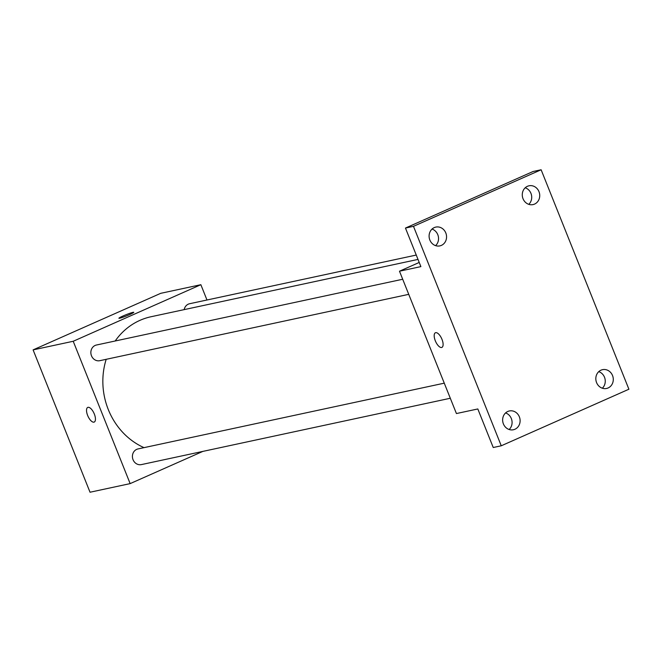 <?xml version="1.0" encoding="UTF-8"?>
<svg xmlns="http://www.w3.org/2000/svg" width="662" height="662" viewBox="0 0 662 662"><rect width="100%" height="100%" fill="white"/><g stroke="black" fill="none" stroke-linecap="round" stroke-linejoin="round"><path stroke-width="0.99" d="M202.87 451.393L130.149 483.616L90.032 492.23L33.1 349.884L160.742 293.316L200.859 284.701L206.974 300.002M130.149 483.616L73.217 341.269L33.1 349.884M88.021 407.329A8.01 3.36 66.1 0 1 94.194 413.7A8.01 3.36 66.1 0 1 94.227 422.066A8.01 3.36 66.1 0 1 87.914 416.1A8.01 3.36 66.1 0 1 87.74 407.42A8.01 3.36 66.1 0 1 88.021 407.329M418.003 259.413L151.027 316.742A68.956 62.352 77.9 0 0 139.98 320.342A68.956 62.352 77.9 0 0 115.18 340.996M106.201 359.309A68.956 62.352 77.9 0 0 144.018 447.644M73.217 341.269L200.859 284.701M444.268 383.166L138.01 448.935A8.01 7.241 77.9 0 0 136.728 449.349A8.01 7.241 77.9 0 0 132.797 459.006A8.01 7.241 77.9 0 0 141.378 464.6L450.301 398.259M402.703 279.248L96.453 345.018A8.01 7.241 77.9 0 0 95.171 345.432A8.01 7.241 77.9 0 0 91.24 355.097A8.01 7.241 77.9 0 0 99.813 360.682L408.744 294.342M184.177 309.626A8.01 7.241 -102.1 0 1 189.63 303.726L416.257 255.06M129.678 314.566A8.01 0.637 158.2 0 1 118.903 318.257A8.01 0.637 158.2 0 1 126.103 314.698A8.01 0.637 158.2 0 1 133.774 312.307A8.01 0.637 158.2 0 1 129.678 314.566M118.903 318.257A8.01 0.637 158.2 0 1 126.103 314.698A8.01 0.637 158.2 0 1 133.774 312.307M94.236 422.066A8.01 3.36 66.1 0 1 87.922 416.1A8.01 3.36 66.1 0 1 87.74 407.42M501.258 445.791L413.485 226.33L541.127 169.77L628.9 389.223L501.258 445.791L493.24 447.512L477.815 408.959L456.424 413.551L399.484 271.205L419.22 262.458M413.485 226.33L405.458 228.059L533.1 171.491L541.127 169.77M399.484 271.205L420.883 266.612L405.458 228.059M435.687 332.672A8.01 3.36 66.1 0 1 441.86 339.043A8.01 3.36 66.1 0 1 441.893 347.401A8.01 3.36 66.1 0 1 435.579 341.443A8.01 3.36 66.1 0 1 435.406 332.754A8.01 3.36 66.1 0 1 435.687 332.672M441.902 347.401A8.01 3.36 66.1 0 1 435.588 341.443A8.01 3.36 66.1 0 1 435.406 332.754M509.144 429.506A9.616 8.689 77.9 0 0 511.329 418.55A9.616 8.689 77.9 0 0 505.586 412.939M602.321 388.213A9.616 8.689 77.9 0 0 604.505 377.257A9.616 8.689 77.9 0 0 598.762 371.639M435.596 245.635A9.616 8.689 77.9 0 0 437.789 234.679A9.616 8.689 77.9 0 0 432.038 229.069M528.781 204.343A9.616 8.689 77.9 0 0 530.965 193.387A9.616 8.689 77.9 0 0 525.223 187.776M596.578 382.603A9.616 8.689 -102.1 0 1 602.536 369.669A9.616 8.689 -102.1 0 1 612.532 375.528A9.616 8.689 -102.1 0 1 606.566 388.462A9.616 8.689 -102.1 0 1 596.578 382.603M523.03 198.732A9.616 8.689 -102.1 0 1 528.988 185.799A9.616 8.689 -102.1 0 1 538.984 191.666A9.616 8.689 -102.1 0 1 533.026 204.591A9.616 8.689 -102.1 0 1 523.03 198.732M429.853 240.025A9.616 8.689 -102.1 0 1 435.811 227.091A9.616 8.689 -102.1 0 1 445.807 232.958A9.616 8.689 -102.1 0 1 439.849 245.892A9.616 8.689 -102.1 0 1 429.853 240.025M503.393 423.895A9.616 8.689 -102.1 0 1 509.359 410.961A9.616 8.689 -102.1 0 1 519.356 416.82A9.616 8.689 -102.1 0 1 513.389 429.754A9.616 8.689 -102.1 0 1 503.393 423.895"/></g></svg>
